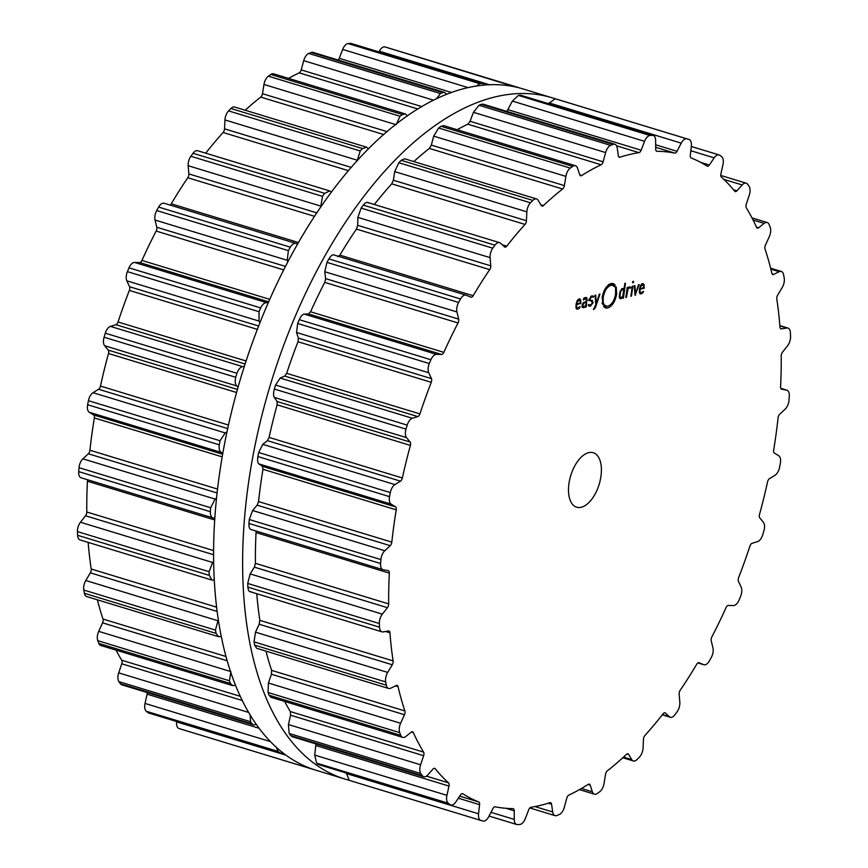 <?xml version="1.0" encoding="UTF-8"?>
<svg xmlns="http://www.w3.org/2000/svg" width="868" height="868" viewBox="0 0 868 868"><rect width="100%" height="100%" fill="white"/><g stroke="black" fill="none" stroke-linecap="round" stroke-linejoin="round"><path stroke-width="1.3" d="M523.176 88.981A356.032 186.023 106.9 0 0 241.521 375.41A356.032 186.023 106.9 0 0 315.8 770.176L344.824 779.019A356.032 186.023 106.9 0 0 348.697 780.104A356.032 186.023 106.9 0 1 344.824 779.019A356.032 186.023 106.9 0 1 270.556 384.242A356.032 186.023 106.9 0 1 552.2 97.824A356.032 186.023 106.9 0 0 270.556 384.242A356.032 186.023 106.9 0 0 344.824 779.019L315.8 770.176A356.032 186.023 106.9 0 1 241.521 375.41A356.032 186.023 106.9 0 1 523.176 88.981L552.2 97.824A356.032 186.023 106.9 0 1 554.945 98.702A356.032 186.023 106.9 0 0 552.2 97.824L523.176 88.981M164.323 203.329A8.539 4.459 106.9 0 0 164.106 203.253A8.539 4.459 106.9 0 0 158.638 207.083A356.032 186.023 106.9 0 0 157.672 208.808A356.032 186.023 106.9 0 0 156.707 210.544A8.539 4.459 106.9 0 0 155.047 220.049L156.772 227.232A3.559 1.855 -73.1 0 1 156.142 231.062A339.301 177.289 106.9 0 0 148.873 245.579A339.301 177.289 106.9 0 0 141.929 260.443A3.559 1.855 -73.1 0 1 139.683 262.548L134.54 262.44A8.539 4.459 106.9 0 0 129.006 267.832A356.032 186.023 106.9 0 0 128.204 269.731A356.032 186.023 106.9 0 0 127.401 271.641A8.539 4.459 106.9 0 0 126.837 280.831L129.549 286.722A3.559 1.855 -73.1 0 1 129.365 290.411A339.301 177.289 106.9 0 0 123.506 306.1A339.301 177.289 106.9 0 0 118.026 321.985A3.559 1.855 -73.1 0 1 115.911 324.686L110.464 326.39A8.539 4.459 106.9 0 0 105.288 333.204A356.032 186.023 106.9 0 0 104.681 335.211A356.032 186.023 106.9 0 0 104.084 337.218A8.539 4.459 106.9 0 0 104.627 345.724L108.229 350.108A3.559 1.855 -73.1 0 1 108.5 353.515A339.301 177.289 106.9 0 0 104.258 369.768A339.301 177.289 106.9 0 0 100.46 386.065A3.559 1.855 -73.1 0 1 98.572 389.255L93.028 392.694A8.539 4.459 106.9 0 0 88.406 400.68A356.032 186.023 106.9 0 0 88.015 402.709A356.032 186.023 106.9 0 0 87.635 404.738A8.539 4.459 106.9 0 0 89.274 412.257L93.625 414.958A3.559 1.855 -73.1 0 1 94.341 417.942A339.301 177.289 106.9 0 0 91.889 434.141A339.301 177.289 106.9 0 0 89.914 450.232A3.559 1.855 -73.1 0 1 88.308 453.769L82.883 458.836A8.539 4.459 106.9 0 0 79.01 467.678A356.032 186.023 106.9 0 0 78.847 469.653A356.032 186.023 106.9 0 0 78.695 471.617A8.539 4.459 106.9 0 0 81.104 477.791A8.539 4.459 106.9 0 0 81.364 477.845M87.212 479.646A3.559 1.855 -73.1 0 1 87.429 481.219A339.301 177.289 106.9 0 0 86.865 496.746A339.301 177.289 106.9 0 0 86.789 512.001A3.559 1.855 -73.1 0 1 85.541 515.766L80.442 522.243A8.539 4.459 106.9 0 0 77.447 531.607A356.032 186.023 106.9 0 0 77.523 533.451A356.032 186.023 106.9 0 0 77.61 535.296A8.539 4.459 106.9 0 0 80.051 539.929L212.052 580.117L214.212 580.149M88.156 542.402A339.301 177.289 106.9 0 0 89.382 555.173A339.301 177.289 106.9 0 0 91.205 569.007A3.559 1.855 -73.1 0 1 90.359 572.847L85.78 580.508A8.539 4.459 106.9 0 0 83.795 590.034A356.032 186.023 106.9 0 0 84.098 591.672A356.032 186.023 106.9 0 0 84.424 593.311A8.539 4.459 106.9 0 0 86.692 596.555L218.573 636.7L221.177 636.472M97.368 599.799A339.301 177.289 106.9 0 0 99.343 607.166A339.301 177.289 106.9 0 0 102.999 619.058A3.559 1.855 -73.1 0 1 102.576 622.833L98.702 631.361A8.539 4.459 106.9 0 0 97.791 640.682A356.032 186.023 106.9 0 0 98.323 642.06A356.032 186.023 106.9 0 0 98.865 643.427A8.539 4.459 106.9 0 0 100.797 645.477L232.57 685.59L235.402 685.221M116.019 650.11A339.301 177.289 106.9 0 0 116.355 650.75A339.301 177.289 106.9 0 0 121.704 660.222A3.559 1.855 -73.1 0 1 121.737 663.792L118.71 672.874A8.539 4.459 106.9 0 0 118.905 681.63A356.032 186.023 106.9 0 0 119.643 682.693A356.032 186.023 106.9 0 0 120.381 683.745A8.539 4.459 106.9 0 0 121.802 684.819L253.499 724.91L256.288 724.52M147.234 692.555A3.559 1.855 -73.1 0 1 147.093 694.161L145.032 703.438A8.539 4.459 106.9 0 0 146.334 711.293A356.032 186.023 106.9 0 0 147.245 711.999A356.032 186.023 106.9 0 0 148.157 712.682A8.539 4.459 106.9 0 0 148.905 713.073L280.57 753.153L282.881 752.914M176.692 721.525L176.649 721.883A8.539 4.459 106.9 0 0 179.014 728.534A356.032 186.023 106.9 0 0 179.361 728.643A356.032 186.023 106.9 0 0 179.709 728.751M387.085 47.556A356.032 186.023 106.9 0 0 386.737 47.447A356.032 186.023 106.9 0 0 386.032 47.241A356.032 186.023 106.9 0 0 384.98 46.937A8.539 4.459 106.9 0 0 379.327 51.212L378.958 51.928M484.756 85.086L482.944 83.578L351.28 43.498A8.539 4.459 106.9 0 0 350.412 43.4A356.032 186.023 106.9 0 0 349.261 43.476A356.032 186.023 106.9 0 0 348.111 43.574A8.539 4.459 106.9 0 0 342.665 49.422L339.236 58.308A3.559 1.855 -73.1 0 1 338.184 60.044M446.76 94.341L444.666 92.464L312.957 52.362A8.539 4.459 106.9 0 0 311.145 52.492A356.032 186.023 106.9 0 0 309.941 52.959A356.032 186.023 106.9 0 0 308.737 53.447A8.539 4.459 106.9 0 0 303.713 60.651L301.207 69.896A3.559 1.855 -73.1 0 1 299.2 72.858A339.301 177.289 106.9 0 0 289.478 77.87A339.301 177.289 106.9 0 0 288.556 78.38M407.504 115.813L405.356 113.936L273.572 73.823A8.539 4.459 106.9 0 0 270.794 74.474A356.032 186.023 106.9 0 0 269.59 75.321A356.032 186.023 106.9 0 0 268.375 76.178A8.539 4.459 106.9 0 0 263.97 84.467L262.472 93.701A3.559 1.855 -73.1 0 1 260.726 97.086A339.301 177.289 106.9 0 0 251.08 105.028A339.301 177.289 106.9 0 0 245.199 110.247M368.575 148.808L366.546 147.191L234.653 107.035A8.539 4.459 106.9 0 0 230.921 108.5A356.032 186.023 106.9 0 0 229.749 109.693A356.032 186.023 106.9 0 0 228.577 110.898A8.539 4.459 106.9 0 0 224.953 119.947L224.53 128.833A3.559 1.855 -73.1 0 1 223.109 132.5A339.301 177.289 106.9 0 0 213.908 143.068A339.301 177.289 106.9 0 0 205.716 153.18M331.511 192.078L329.699 190.927L197.698 150.739A8.539 4.459 106.9 0 0 193.043 153.278A356.032 186.023 106.9 0 0 191.958 154.775A356.032 186.023 106.9 0 0 190.873 156.273A8.539 4.459 106.9 0 0 188.182 165.723L188.844 173.915A3.559 1.855 -73.1 0 1 187.803 177.745A339.301 177.289 106.9 0 0 179.405 190.526A339.301 177.289 106.9 0 0 171.256 203.806A3.559 1.855 -73.1 0 1 170.106 205.076M87.635 404.738L219.278 444.817A356.032 186.023 -73.1 0 1 219.669 442.788A356.032 186.023 -73.1 0 1 220.06 440.76L225.213 432.937L226.906 432.101M219.278 444.817C218.79 448.875 219.517 451.436 221.459 452.499L222.794 453.248M82.883 458.836L215.08 499.078L216.49 497.993M238.038 387.247L236.812 385.967C235.152 384.296 234.783 381.399 235.727 377.287A356.032 186.023 -73.1 0 1 236.324 375.28A356.032 186.023 -73.1 0 1 236.942 373.283C238.429 369.334 240.338 367.121 242.66 366.621L244.385 366.231M215.08 499.078L210.653 507.758A356.032 186.023 -73.1 0 0 210.49 509.733A356.032 186.023 -73.1 0 0 210.338 511.697C210.327 515.559 211.401 517.697 213.55 518.087L81.104 477.791M214.754 518.337L213.55 518.087M80.442 522.243L212.627 562.486L213.571 561.509M259.977 322.701L259.022 321.073L259.055 311.721A356.032 186.023 -73.1 0 1 259.847 309.811A356.032 186.023 -73.1 0 1 260.65 307.912C262.505 304.245 264.523 302.509 266.726 302.682L268.266 302.78M212.627 562.486L209.101 571.686A356.032 186.023 -73.1 0 0 209.177 573.531A356.032 186.023 -73.1 0 0 209.253 575.365L212.052 580.117M85.78 580.508L217.966 620.75L218.313 620.284M287.829 261.984L287.232 260.291L288.36 250.624A356.032 186.023 -73.1 0 1 289.315 248.888A356.032 186.023 -73.1 0 1 290.281 247.152C292.418 243.919 294.491 242.725 296.509 243.572L164.106 203.253M217.966 620.75L215.438 630.103A356.032 186.023 -73.1 0 0 215.752 631.752A356.032 186.023 -73.1 0 0 216.067 633.38L218.573 636.7M296.509 243.572L297.67 244.027M320.618 207.333L322.516 196.352A356.032 186.023 -73.1 0 1 323.601 194.844A356.032 186.023 -73.1 0 1 324.697 193.358L329.699 190.927M230.888 671.604L229.434 680.762A356.032 186.023 -73.1 0 0 229.966 682.139A356.032 186.023 -73.1 0 0 230.508 683.507L232.57 685.59M357.171 160.797L360.22 150.978A356.032 186.023 -73.1 0 1 361.392 149.773A356.032 186.023 -73.1 0 1 362.564 148.58L366.546 147.191M250.168 715.145L250.559 721.709A356.032 186.023 -73.1 0 0 251.286 722.762A356.032 186.023 -73.1 0 0 252.035 723.814L253.499 724.91M276.556 747.619L277.977 751.373A356.032 186.023 -73.1 0 0 278.888 752.068A356.032 186.023 -73.1 0 0 279.8 752.762L280.57 753.153M268.375 76.178L400.018 116.258L396.155 124.71M400.018 116.258A356.032 186.023 -73.1 0 1 401.233 115.401A356.032 186.023 -73.1 0 1 402.437 114.543L405.356 113.936M309.822 768.147L310.657 768.614A356.032 186.023 -73.1 0 0 311.004 768.722L179.361 728.643M308.737 53.447L440.38 93.527L436.398 98.865M313.055 769.298L312.762 769.232A356.032 186.023 -73.1 0 1 311.71 768.929A356.032 186.023 -73.1 0 1 311.004 768.722M440.38 93.527A356.032 186.023 -73.1 0 1 441.584 93.039A356.032 186.023 -73.1 0 1 442.788 92.561L444.666 92.464M348.111 43.574L479.754 83.653L476.434 86.084M479.754 83.653A356.032 186.023 -73.1 0 1 480.905 83.556A356.032 186.023 -73.1 0 1 482.055 83.48L482.944 83.578M384.98 46.937L515.473 86.984M516.634 87.017A356.032 186.023 -73.1 0 1 517.686 87.321A356.032 186.023 -73.1 0 1 518.38 87.527A356.032 186.023 -73.1 0 1 518.728 87.635L519.303 87.896M588.688 452.651A28.47 14.875 -73.1 0 1 593.245 452.716A28.47 14.875 -73.1 0 1 599.18 484.29A28.47 14.875 -73.1 0 1 576.656 507.194A28.47 14.875 -73.1 0 1 569.647 479.722A28.47 14.875 -73.1 0 1 588.688 452.651M389.916 494.619A356.032 186.023 106.9 0 0 389.537 496.648A8.539 4.459 106.9 0 0 391.175 504.156L395.526 506.869A3.559 1.855 -73.1 0 1 396.242 509.852A339.301 177.289 106.9 0 0 393.79 526.051A339.301 177.289 106.9 0 0 391.815 542.131A3.559 1.855 -73.1 0 1 390.209 545.679L384.795 550.735A8.539 4.459 106.9 0 0 380.911 559.589A356.032 186.023 106.9 0 0 380.748 561.563A356.032 186.023 106.9 0 0 380.596 563.527A8.539 4.459 106.9 0 0 383.005 569.69A8.539 4.459 106.9 0 0 383.265 569.755L388.213 570.677A3.559 1.855 -73.1 0 1 388.311 570.699A3.559 1.855 -73.1 0 1 389.331 573.13A339.301 177.289 106.9 0 0 388.766 588.656A339.301 177.289 106.9 0 0 388.69 603.9A3.559 1.855 -73.1 0 1 387.443 607.676L382.343 614.153A8.539 4.459 106.9 0 0 379.349 623.517A356.032 186.023 106.9 0 0 379.424 625.361A356.032 186.023 106.9 0 0 379.511 627.195A8.539 4.459 106.9 0 0 381.953 631.839A8.539 4.459 106.9 0 0 383.103 631.904L388.441 631.003A3.559 1.855 -73.1 0 1 388.929 631.025A3.559 1.855 -73.1 0 1 389.938 632.826A339.301 177.289 106.9 0 0 391.284 647.072A339.301 177.289 106.9 0 0 393.106 660.906A3.559 1.855 -73.1 0 1 392.26 664.758L387.681 672.407A8.539 4.459 106.9 0 0 385.696 681.933A356.032 186.023 106.9 0 0 386 683.583A356.032 186.023 106.9 0 0 386.325 685.21A8.539 4.459 106.9 0 0 388.604 688.454A8.539 4.459 106.9 0 0 390.709 688.205L396.231 685.525A3.559 1.855 -73.1 0 1 397.11 685.416A3.559 1.855 -73.1 0 1 398.043 686.653A339.301 177.289 106.9 0 0 401.244 699.076A339.301 177.289 106.9 0 0 404.9 710.957A3.559 1.855 -73.1 0 1 404.477 714.744L400.604 723.272A8.539 4.459 106.9 0 0 399.692 732.592A356.032 186.023 106.9 0 0 400.224 733.97A356.032 186.023 106.9 0 0 400.766 735.337A8.539 4.459 106.9 0 0 402.698 737.377A8.539 4.459 106.9 0 0 405.779 736.509L411.28 732.147A3.559 1.855 -73.1 0 1 412.56 731.778A3.559 1.855 -73.1 0 1 413.32 732.538A339.301 177.289 106.9 0 0 418.257 742.661A339.301 177.289 106.9 0 0 423.606 752.133A3.559 1.855 -73.1 0 1 423.638 755.702L420.611 764.784A8.539 4.459 106.9 0 0 420.806 773.54A356.032 186.023 106.9 0 0 421.544 774.592A356.032 186.023 106.9 0 0 422.282 775.645A8.539 4.459 106.9 0 0 423.703 776.73A8.539 4.459 106.9 0 0 427.729 774.95L432.991 769.07A3.559 1.855 -73.1 0 1 434.673 768.343A3.559 1.855 -73.1 0 1 435.204 768.712A339.301 177.289 106.9 0 0 441.682 776.144A339.301 177.289 106.9 0 0 448.517 782.849A3.559 1.855 -73.1 0 1 448.995 786.072L446.933 795.348A8.539 4.459 106.9 0 0 448.235 803.204A356.032 186.023 106.9 0 0 449.147 803.898A356.032 186.023 106.9 0 0 450.058 804.593A8.539 4.459 106.9 0 0 450.807 804.972A8.539 4.459 106.9 0 0 455.722 802.065L460.55 794.893A3.559 1.855 -73.1 0 1 462.59 793.678A3.559 1.855 -73.1 0 1 462.839 793.797A339.301 177.289 106.9 0 0 470.608 798.245A339.301 177.289 106.9 0 0 478.669 801.923A3.559 1.855 -73.1 0 1 479.581 804.669L478.55 813.793A8.539 4.459 106.9 0 0 480.915 820.444A356.032 186.023 106.9 0 0 481.263 820.553A356.032 186.023 106.9 0 0 481.968 820.759A356.032 186.023 106.9 0 0 483.02 821.063A8.539 4.459 106.9 0 0 488.673 816.788L492.883 808.607A3.559 1.855 -73.1 0 1 495.172 806.806A339.301 177.289 106.9 0 0 503.939 808.119A339.301 177.289 106.9 0 0 512.901 808.618A3.559 1.855 -73.1 0 1 513.183 808.661A3.559 1.855 -73.1 0 1 514.203 810.788L514.268 819.403A8.539 4.459 106.9 0 0 516.72 824.502A8.539 4.459 106.9 0 0 517.588 824.6A356.032 186.023 106.9 0 0 518.739 824.524A356.032 186.023 106.9 0 0 519.889 824.426A8.539 4.459 106.9 0 0 525.335 818.578L528.764 809.692A3.559 1.855 -73.1 0 1 530.945 807.262A339.301 177.289 106.9 0 0 540.373 805.385A339.301 177.289 106.9 0 0 549.911 802.694A3.559 1.855 -73.1 0 1 550.583 802.672A3.559 1.855 -73.1 0 1 551.56 804.202L552.699 811.971A8.539 4.459 106.9 0 0 555.043 815.638A8.539 4.459 106.9 0 0 556.855 815.508A356.032 186.023 106.9 0 0 558.059 815.041A356.032 186.023 106.9 0 0 559.263 814.553A8.539 4.459 106.9 0 0 564.287 807.348L566.793 798.104A3.559 1.855 -73.1 0 1 568.8 795.142A339.301 177.289 106.9 0 0 578.522 790.13A339.301 177.289 106.9 0 0 588.265 784.357A3.559 1.855 -73.1 0 1 589.329 784.151A3.559 1.855 -73.1 0 1 590.186 785.149L592.367 791.79A8.539 4.459 106.9 0 0 594.428 794.177A8.539 4.459 106.9 0 0 597.206 793.526A356.032 186.023 106.9 0 0 598.41 792.679A356.032 186.023 106.9 0 0 599.625 791.822A8.539 4.459 106.9 0 0 604.03 783.533L605.528 774.299A3.559 1.855 -73.1 0 1 607.274 770.914A339.301 177.289 106.9 0 0 616.92 762.972A339.301 177.289 106.9 0 0 626.49 754.335A3.559 1.855 -73.1 0 1 627.955 753.804A3.559 1.855 -73.1 0 1 628.616 754.368L631.752 759.609A8.539 4.459 106.9 0 0 633.347 760.965A8.539 4.459 106.9 0 0 637.079 759.5A356.032 186.023 106.9 0 0 638.251 758.306A356.032 186.023 106.9 0 0 639.423 757.102A8.539 4.459 106.9 0 0 643.047 748.053L643.47 739.167A3.559 1.855 -73.1 0 1 644.891 735.5A339.301 177.289 106.9 0 0 654.092 724.932A339.301 177.289 106.9 0 0 663.119 713.756A3.559 1.855 -73.1 0 1 664.975 712.802A3.559 1.855 -73.1 0 1 665.376 713.04L669.337 716.697A8.539 4.459 106.9 0 0 670.302 717.261A8.539 4.459 106.9 0 0 674.957 714.722A356.032 186.023 106.9 0 0 676.042 713.225A356.032 186.023 106.9 0 0 677.127 711.727A8.539 4.459 106.9 0 0 679.818 702.277L679.156 694.085A3.559 1.855 -73.1 0 1 680.197 690.255A339.301 177.289 106.9 0 0 688.595 677.474A339.301 177.289 106.9 0 0 696.744 664.194A3.559 1.855 -73.1 0 1 698.946 662.729A3.559 1.855 -73.1 0 1 699.033 662.751L703.677 664.671A8.539 4.459 106.9 0 0 703.894 664.747A8.539 4.459 106.9 0 0 709.362 660.917A356.032 186.023 106.9 0 0 710.328 659.192A356.032 186.023 106.9 0 0 711.293 657.456A8.539 4.459 106.9 0 0 712.953 647.951L711.228 640.768A3.559 1.855 -73.1 0 1 711.858 636.938A339.301 177.289 106.9 0 0 719.127 622.421A339.301 177.289 106.9 0 0 726.071 607.557A3.559 1.855 -73.1 0 1 728.317 605.452L733.46 605.56A8.539 4.459 106.9 0 0 738.994 600.168A356.032 186.023 106.9 0 0 739.796 598.269A356.032 186.023 106.9 0 0 740.599 596.359A8.539 4.459 106.9 0 0 741.163 587.169L738.451 581.278A3.559 1.855 -73.1 0 1 738.635 577.589A339.301 177.289 106.9 0 0 744.494 561.9A339.301 177.289 106.9 0 0 749.974 546.015A3.559 1.855 -73.1 0 1 752.089 543.314L757.536 541.61A8.539 4.459 106.9 0 0 762.712 534.796A356.032 186.023 106.9 0 0 763.319 532.789A356.032 186.023 106.9 0 0 763.916 530.782A8.539 4.459 106.9 0 0 763.373 522.276L759.771 517.892A3.559 1.855 -73.1 0 1 759.5 514.485A339.301 177.289 106.9 0 0 763.742 498.232A339.301 177.289 106.9 0 0 767.54 481.935A3.559 1.855 -73.1 0 1 769.428 478.745L774.972 475.306A8.539 4.459 106.9 0 0 779.594 467.32A356.032 186.023 106.9 0 0 779.985 465.291A356.032 186.023 106.9 0 0 780.365 463.262A8.539 4.459 106.9 0 0 778.726 455.743L774.375 453.042A3.559 1.855 -73.1 0 1 773.659 450.058A339.301 177.289 106.9 0 0 776.111 433.859A339.301 177.289 106.9 0 0 778.086 417.768A3.559 1.855 -73.1 0 1 779.692 414.231L785.117 409.164A8.539 4.459 106.9 0 0 788.99 400.322A356.032 186.023 106.9 0 0 789.153 398.347A356.032 186.023 106.9 0 0 789.305 396.383A8.539 4.459 106.9 0 0 786.896 390.209A8.539 4.459 106.9 0 0 786.636 390.155L781.688 389.233A3.559 1.855 -73.1 0 1 781.591 389.2A3.559 1.855 -73.1 0 1 780.571 386.781A339.301 177.289 106.9 0 0 781.135 371.254A339.301 177.289 106.9 0 0 781.211 355.999A3.559 1.855 -73.1 0 1 782.459 352.234L787.558 345.757A8.539 4.459 106.9 0 0 790.553 336.393A356.032 186.023 106.9 0 0 790.477 334.549A356.032 186.023 106.9 0 0 790.39 332.704A8.539 4.459 106.9 0 0 787.949 328.071A8.539 4.459 106.9 0 0 786.799 328.006L781.46 328.907A3.559 1.855 -73.1 0 1 780.972 328.874A3.559 1.855 -73.1 0 1 779.963 327.073A339.301 177.289 106.9 0 0 778.618 312.827A339.301 177.289 106.9 0 0 776.795 298.993A3.559 1.855 -73.1 0 1 777.641 295.153L782.22 287.492A8.539 4.459 106.9 0 0 784.205 277.966A356.032 186.023 106.9 0 0 783.902 276.328A356.032 186.023 106.9 0 0 783.576 274.689A8.539 4.459 106.9 0 0 781.308 271.445A8.539 4.459 106.9 0 0 779.193 271.695L773.67 274.386A3.559 1.855 -73.1 0 1 772.791 274.483A3.559 1.855 -73.1 0 1 771.858 273.246A339.301 177.289 106.9 0 0 768.657 260.834A339.301 177.289 106.9 0 0 765.001 248.942A3.559 1.855 -73.1 0 1 765.424 245.167L769.298 236.638A8.539 4.459 106.9 0 0 770.209 227.318A356.032 186.023 106.9 0 0 769.677 225.94A356.032 186.023 106.9 0 0 769.135 224.573A8.539 4.459 106.9 0 0 767.203 222.523A8.539 4.459 106.9 0 0 764.122 223.391L758.621 227.763A3.559 1.855 -73.1 0 1 757.341 228.121A3.559 1.855 -73.1 0 1 756.581 227.373A339.301 177.289 106.9 0 0 751.645 217.25A339.301 177.289 106.9 0 0 746.296 207.778A3.559 1.855 -73.1 0 1 746.263 204.208L749.29 195.126A8.539 4.459 106.9 0 0 749.095 186.37A356.032 186.023 106.9 0 0 748.357 185.307A356.032 186.023 106.9 0 0 747.619 184.255A8.539 4.459 106.9 0 0 746.198 183.181A8.539 4.459 106.9 0 0 742.173 184.949L736.91 190.83A3.559 1.855 -73.1 0 1 735.229 191.568A3.559 1.855 -73.1 0 1 734.697 191.199A339.301 177.289 106.9 0 0 728.219 183.766A339.301 177.289 106.9 0 0 721.384 177.061A3.559 1.855 -73.1 0 1 720.907 173.839L722.968 164.562A8.539 4.459 106.9 0 0 721.666 156.707A356.032 186.023 106.9 0 0 720.755 156.001A356.032 186.023 106.9 0 0 719.843 155.318A8.539 4.459 106.9 0 0 719.095 154.927A8.539 4.459 106.9 0 0 714.18 157.846L709.351 165.018A3.559 1.855 -73.1 0 1 707.311 166.233A3.559 1.855 -73.1 0 1 707.062 166.113A339.301 177.289 106.9 0 0 699.293 161.654A339.301 177.289 106.9 0 0 691.232 157.987A3.559 1.855 -73.1 0 1 690.32 155.242L691.351 146.117A8.539 4.459 106.9 0 0 688.986 139.466A356.032 186.023 106.9 0 0 688.639 139.357A356.032 186.023 106.9 0 0 687.933 139.151A356.032 186.023 106.9 0 0 686.881 138.847A8.539 4.459 106.9 0 0 681.228 143.122L677.018 151.292A3.559 1.855 -73.1 0 1 674.74 153.093A339.301 177.289 106.9 0 0 665.962 151.792A339.301 177.289 106.9 0 0 657 151.282A3.559 1.855 -73.1 0 1 656.718 151.238A3.559 1.855 -73.1 0 1 655.698 149.122L655.633 140.497A8.539 4.459 106.9 0 0 653.181 135.408A8.539 4.459 106.9 0 0 652.313 135.31A356.032 186.023 106.9 0 0 651.163 135.386A356.032 186.023 106.9 0 0 650.013 135.484A8.539 4.459 106.9 0 0 644.566 141.332L641.137 150.207A3.559 1.855 -73.1 0 1 638.957 152.638A339.301 177.289 106.9 0 0 629.528 154.526A339.301 177.289 106.9 0 0 619.991 157.216A3.559 1.855 -73.1 0 1 619.318 157.238A3.559 1.855 -73.1 0 1 618.341 155.708L617.202 147.929A8.539 4.459 106.9 0 0 614.859 144.272A8.539 4.459 106.9 0 0 613.047 144.392A356.032 186.023 106.9 0 0 611.842 144.869A356.032 186.023 106.9 0 0 610.638 145.357A8.539 4.459 106.9 0 0 605.614 152.562L603.108 161.795A3.559 1.855 -73.1 0 1 601.101 164.757A339.301 177.289 106.9 0 0 591.379 169.77A339.301 177.289 106.9 0 0 581.636 175.542A3.559 1.855 -73.1 0 1 580.573 175.759A3.559 1.855 -73.1 0 1 579.715 174.761L577.535 168.121A8.539 4.459 106.9 0 0 575.473 165.734A8.539 4.459 106.9 0 0 572.696 166.374A356.032 186.023 106.9 0 0 571.491 167.231A356.032 186.023 106.9 0 0 570.276 168.088A8.539 4.459 106.9 0 0 565.871 176.378L564.374 185.611A3.559 1.855 -73.1 0 1 562.627 188.996A339.301 177.289 106.9 0 0 552.981 196.938A339.301 177.289 106.9 0 0 543.411 205.575A3.559 1.855 -73.1 0 1 541.947 206.107A3.559 1.855 -73.1 0 1 541.285 205.542L538.149 200.291A8.539 4.459 106.9 0 0 536.554 198.946A8.539 4.459 106.9 0 0 532.822 200.41A356.032 186.023 106.9 0 0 531.65 201.604A356.032 186.023 106.9 0 0 530.478 202.808A8.539 4.459 106.9 0 0 526.854 211.846L526.431 220.732A3.559 1.855 -73.1 0 1 525.01 224.411A339.301 177.289 106.9 0 0 515.809 234.978A339.301 177.289 106.9 0 0 506.782 246.154A3.559 1.855 -73.1 0 1 504.926 247.109A3.559 1.855 -73.1 0 1 504.525 246.87L500.565 243.214A8.539 4.459 106.9 0 0 499.599 242.649A8.539 4.459 106.9 0 0 494.944 245.188A356.032 186.023 106.9 0 0 493.859 246.675A356.032 186.023 106.9 0 0 492.774 248.183A8.539 4.459 106.9 0 0 490.084 257.633L490.745 265.825A3.559 1.855 -73.1 0 1 489.704 269.644A339.301 177.289 106.9 0 0 481.306 282.436A339.301 177.289 106.9 0 0 473.158 295.706A3.559 1.855 -73.1 0 1 470.955 297.181A3.559 1.855 -73.1 0 1 470.868 297.149L466.224 295.228A8.539 4.459 106.9 0 0 466.007 295.153A8.539 4.459 106.9 0 0 460.539 298.983A356.032 186.023 106.9 0 0 459.573 300.719A356.032 186.023 106.9 0 0 458.608 302.455A8.539 4.459 106.9 0 0 456.948 311.959L458.673 319.131A3.559 1.855 -73.1 0 1 458.044 322.961A339.301 177.289 106.9 0 0 450.774 337.478A339.301 177.289 106.9 0 0 443.83 352.354A3.559 1.855 -73.1 0 1 441.584 354.459L436.441 354.35A8.539 4.459 106.9 0 0 430.908 359.743A356.032 186.023 106.9 0 0 430.105 361.641A356.032 186.023 106.9 0 0 429.302 363.551A8.539 4.459 106.9 0 0 428.738 372.73L431.45 378.632A3.559 1.855 -73.1 0 1 431.266 382.321A339.301 177.289 106.9 0 0 425.407 398A339.301 177.289 106.9 0 0 419.928 413.895A3.559 1.855 -73.1 0 1 417.812 416.586L412.365 418.289A8.539 4.459 106.9 0 0 407.19 425.114A356.032 186.023 106.9 0 0 406.582 427.11A356.032 186.023 106.9 0 0 405.985 429.118A8.539 4.459 106.9 0 0 406.528 437.635L410.13 442.018A3.559 1.855 -73.1 0 1 410.401 445.414A339.301 177.289 106.9 0 0 406.159 461.678A339.301 177.289 106.9 0 0 402.361 477.975A3.559 1.855 -73.1 0 1 400.474 481.154L394.929 484.604A8.539 4.459 106.9 0 0 390.318 492.59A356.032 186.023 106.9 0 0 389.916 494.619M641.387 292.917L640.085 292.266L639.998 289.435L644.197 287.959L644.056 284.509L642.483 283.652L640.551 285.42L639.401 289.359L639.521 293.026L641.224 293.883L643.579 291.832L643.199 291.322L641.387 292.917L639.293 292.028M640.367 293.894L639.749 293.438M643.242 283.652L642.483 283.652M634.237 285.767L635.029 295.261L639.184 284.574L638.501 284.737L635.506 293.937L634.931 285.605L634.237 285.767M633.597 281.297L632.815 281.492L632.642 282.794L633.412 282.61L633.597 281.297M632.87 286.093L632.24 286.245L630.873 296.259L631.492 296.107L632.87 286.093M628.432 287.471L630.32 288.263L630.884 287.384L629.582 286.765L627.651 288.643L627.824 287.308L627.206 287.46L625.828 297.474L626.457 297.323L628.009 288.935L629.311 287.742L630.32 288.263M629.257 286.885L630.884 287.384L629.582 286.765M619.785 298.375L621.032 298.755L622.985 296.921L622.812 298.201L623.441 298.049L625.47 283.261L624.841 283.413L624.005 289.478L622.443 288.491L619.991 291.778L619.351 296.455L619.698 298.234L621.032 298.755L619.698 298.234M623.202 288.48L622.443 288.491M615.607 286.527L616.226 287.015L616.671 294.013C615.206 301.587 612.222 306.263 607.73 308.021L605.636 307.999L603.672 306.588L604.41 306.708L604.551 304.928L606.222 306.122L607.991 306.144C611.788 304.646 614.316 300.697 615.553 294.285L615.607 286.527M610.822 285.388C607.025 286.885 604.497 290.834 603.26 297.247L603.195 305.004L602.132 297.518C603.607 289.945 606.591 285.268 611.083 283.5L613.166 283.532L615.141 284.932L614.403 284.823L614.262 286.603L612.602 285.409L608.652 284.726M593.647 309.616L595.394 307.63L599.972 294.035L599.278 294.198L596.294 303.399L595.708 295.055L595.014 295.228L595.806 304.711L593.408 309.54M590.848 300.48L589.871 299.091L591.661 296.791L593.202 297.247L593.723 296.444L591.781 295.879L589.264 299.243L592.562 302.748L590.49 305.211L588.71 304.462L588.178 305.286L589.188 306.154L590.392 306.144L593.17 302.596L591.792 300.393L589.22 300.111M590.49 305.211L588.439 304.885M589.296 300.621L588.395 300.241M591.846 295.869L593.723 296.444L592.909 295.879M590.631 296.487L593.202 297.247M592.486 300.447L591.792 300.393M584.077 298.039L585.195 298.375L586.54 300.426L586.377 301.543L582.84 303.138L582.157 307.239L583.784 307.739L585.748 306.176L585.607 307.174L586.236 307.022L586.952 297.865L584.055 298.06L583.383 300.035L585.987 298.353L584.338 297.843M582.157 307.239L583.784 307.739L582.157 307.239M585.444 297.409L586.952 297.865L585.325 297.442M578.012 308.205L576.71 307.543L576.623 304.722L580.811 303.247L580.681 299.796L579.108 298.939L577.177 300.697L576.026 304.646L576.146 308.314L577.849 309.171L580.204 307.109L579.813 306.599L578.012 308.205L575.918 307.305M576.981 309.171L576.374 308.715M579.867 298.939L579.108 298.939M383.005 569.69L251.08 529.513C249.572 529.317 248.856 527.288 248.953 523.447A356.032 186.023 -73.1 0 1 249.105 521.484A356.032 186.023 -73.1 0 1 249.268 519.509L252.599 510.503L257.156 505.165L258.545 501.563A339.301 177.289 -73.1 0 1 260.519 485.472A339.301 177.289 -73.1 0 1 262.961 469.273L262.472 466.355L258.979 463.924C257.688 463.056 257.319 460.604 257.883 456.568A356.032 186.023 -73.1 0 1 258.273 454.539A356.032 186.023 -73.1 0 1 258.664 452.51L390.318 492.59M466.007 295.153L334.028 254.986C332.661 254.346 330.947 255.648 328.885 258.914A356.032 186.023 -73.1 0 0 327.93 260.639A356.032 186.023 -73.1 0 0 326.965 262.375L324.762 271.717L325.619 278.628L324.773 282.393A339.301 177.289 -73.1 0 0 317.504 296.91A339.301 177.289 -73.1 0 0 310.56 311.775L308.531 313.956L304.256 314.108C302.693 314.129 301.022 315.974 299.254 319.663A356.032 186.023 -73.1 0 0 298.462 321.561A356.032 186.023 -73.1 0 0 297.659 323.471L296.541 332.487L298.397 338.119L297.995 341.742A339.301 177.289 -73.1 0 0 292.125 357.432A339.301 177.289 -73.1 0 0 286.657 373.327L284.758 376.083L280.18 378.047L275.547 385.034A356.032 186.023 -73.1 0 0 274.939 387.041A356.032 186.023 -73.1 0 0 274.331 389.048C273.312 393.128 273.312 395.916 274.331 397.392L277.076 401.515L277.131 404.846A339.301 177.289 -73.1 0 0 272.888 421.099A339.301 177.289 -73.1 0 0 269.091 437.407L267.409 440.651L262.744 444.362L258.664 452.51M255.897 530.999L256.049 532.561L389.331 573.13M250.917 591.661C249.268 592.128 248.248 590.609 247.868 587.126A356.032 186.023 -73.1 0 1 247.781 585.282A356.032 186.023 -73.1 0 1 247.706 583.437L250.158 573.911L254.378 567.162L255.42 563.332A339.301 177.289 -73.1 0 1 255.496 548.077A339.301 177.289 -73.1 0 1 256.049 532.561M388.604 688.454L256.722 648.309L254.671 645.141A356.032 186.023 -73.1 0 1 254.357 643.503A356.032 186.023 -73.1 0 1 254.042 641.853L255.496 632.164L259.196 624.255L259.836 620.338A339.301 177.289 -73.1 0 1 258.013 606.504A339.301 177.289 -73.1 0 1 256.776 593.734M368.379 202.971C367.251 201.691 365.569 202.407 363.301 205.108A356.032 186.023 -73.1 0 0 362.216 206.606A356.032 186.023 -73.1 0 0 361.131 208.103L357.887 217.391L357.681 225.311L356.423 229.076A339.301 177.289 -73.1 0 0 348.025 241.868A339.301 177.289 -73.1 0 0 339.887 255.138L337.804 256.646M402.698 737.377L270.914 697.264L269.113 695.257A356.032 186.023 -73.1 0 1 268.581 693.89A356.032 186.023 -73.1 0 1 268.049 692.512L268.418 683.029L271.424 674.23L271.619 670.389A339.301 177.289 -73.1 0 1 267.962 658.508A339.301 177.289 -73.1 0 1 265.999 651.141M423.703 776.73L291.995 736.628L290.639 735.576A356.032 186.023 -73.1 0 1 289.901 734.523A356.032 186.023 -73.1 0 1 289.163 733.46L288.426 724.541L290.585 715.199L290.335 711.565A339.301 177.289 -73.1 0 1 284.986 702.082A339.301 177.289 -73.1 0 1 284.65 701.442M374.336 204.512A339.301 177.289 -73.1 0 1 382.538 194.41A339.301 177.289 -73.1 0 1 391.739 183.842L525.01 224.411M536.554 198.946L404.672 158.801L401.179 160.33A356.032 186.023 -73.1 0 0 400.007 161.524A356.032 186.023 -73.1 0 0 398.835 162.728L394.669 171.604L393.378 180.229L391.739 183.842M413.83 161.578A339.301 177.289 -73.1 0 1 419.711 156.37A339.301 177.289 -73.1 0 1 429.356 148.428L562.627 188.996M315.941 743.919L314.737 755.106L316.592 763.124L448.235 803.204M575.473 165.734L443.7 125.61L441.053 126.305A356.032 186.023 -73.1 0 0 439.837 127.151A356.032 186.023 -73.1 0 0 438.633 128.008L433.685 136.135L431.32 145.108L429.356 148.428M450.807 804.972L318.415 764.513A356.032 186.023 -73.1 0 1 317.504 763.829A356.032 186.023 -73.1 0 1 316.592 763.124M457.176 129.712A339.301 177.289 -73.1 0 1 458.109 129.202A339.301 177.289 -73.1 0 1 467.83 124.189L601.101 164.757M614.859 144.272L483.151 104.182L481.393 104.323A356.032 186.023 -73.1 0 0 480.199 104.789A356.032 186.023 -73.1 0 0 478.995 105.278L473.429 112.319L470.055 121.292L467.83 124.189M346.375 773.182L349.272 780.365L480.915 820.444M349.967 780.582A356.032 186.023 -73.1 0 1 349.62 780.473A356.032 186.023 -73.1 0 1 349.272 780.365M653.181 135.408L520.659 95.23A356.032 186.023 -73.1 0 0 519.52 95.306A356.032 186.023 -73.1 0 0 518.37 95.404L512.38 101.089L506.869 111.397M688.639 139.357L556.996 99.278A356.032 186.023 -73.1 0 0 556.29 99.071A356.032 186.023 -73.1 0 0 555.238 98.768L548.598 103.563M639.412 289.261L639.998 289.435M642.613 287.981L644.121 288.447M642.971 291.648L643.579 291.832M635.007 294.914L635.647 295.109M634.909 293.753L635.506 293.937M632.696 282.393L633.412 282.61M630.917 295.934L631.492 296.107M627.065 288.469L627.651 288.643M625.871 297.149L626.457 297.323M622.855 297.876L623.441 298.049M621.759 288.794L624.005 289.478M615.195 287.156L615.944 287.384M603.727 306.491L604.41 306.708M603.944 306.914L605.94 306.035M613.437 285.811L614.501 286.136M610.79 285.008L614.034 285.605M610.323 284.476L610.692 283.695L614.403 284.823M611.191 284.259L615.141 284.932M602.414 303.963L603.651 304.332M602.229 303.203L603.347 303.54M602.132 302.715L603.629 303.171M595.687 303.214L596.294 303.399M585.65 306.849L586.236 307.022M576.037 304.549L576.623 304.722M579.238 303.268L580.746 303.724M579.596 306.925L580.204 307.109M641.376 284.292L643.665 285.908L643.611 287.742L640.117 288.588L640.584 286.646L642.873 284.596L641.495 284.172M639.553 288.415L640.117 288.588M621.249 297.8L620.045 296.813L620.153 294.002L620.837 291.062L622.399 289.402L623.604 290.389L622.812 296.14L621.249 297.8L619.437 297.431M621.38 289.098L622.953 289.402L621.521 288.968M583.914 306.805L582.623 305.221L584.414 302.845L583.404 302.531L586.269 302.4L585.499 305.677L583.914 306.805L581.961 306.469M584.75 301.934L586.269 302.4M578.001 299.579L580.291 301.185L580.236 303.03L576.743 303.865L577.209 301.934L579.499 299.872L578.121 299.46M576.178 303.702L576.743 303.865M88.406 400.68L220.06 440.76M89.274 412.257L221.459 452.499M93.028 392.694L225.213 432.937M93.625 414.958L222.62 454.224M98.572 389.255L227.666 428.553M94.341 417.942L222.165 456.85M100.46 386.065L228.447 425.027M89.914 450.232L217.488 489.064M108.5 353.515L236.563 392.499M88.308 453.769L217.033 492.959M108.229 350.108L237.42 389.439M104.627 345.724L236.812 385.967M79.01 467.678L210.653 507.758M104.084 337.218L235.727 377.287M78.695 471.617L210.338 511.697M105.288 333.204L236.942 373.283M110.464 326.39L242.66 366.621M115.911 324.686L245.101 364.007M87.429 481.219L214.646 519.954M118.026 321.985L246.089 360.979M86.789 512.001L213.539 550.583M129.365 290.411L257.362 329.373M85.541 515.766L213.517 554.728M129.549 286.722L258.664 326.032M126.837 280.831L259.022 321.073M77.447 531.607L209.101 571.686M127.401 271.641L259.055 311.721M77.61 535.296L209.253 575.365M129.006 267.832L260.65 307.912M134.54 262.44L266.726 302.682M139.683 262.548L268.689 301.825M141.929 260.443L269.774 299.362M91.205 569.007L216.523 607.155M156.142 231.062L283.738 269.905M90.359 572.847L217.054 611.419M156.772 227.232L285.518 266.422M155.047 220.049L287.232 260.291M83.795 590.034L215.438 630.103M156.707 210.544L288.36 250.624M84.424 593.311L216.067 633.38M158.638 207.083L290.281 247.152M171.256 203.806L298.516 242.541M102.999 619.058L225.875 656.458M187.803 177.745L314.585 216.338M102.576 622.833L227.069 660.732M188.844 173.915L316.863 212.888M98.702 631.361L230.378 671.452M188.182 165.723L320.368 205.966M97.791 640.682L229.434 680.762M190.873 156.273L322.516 196.352M98.865 643.427L230.508 683.507M193.043 153.278L324.697 193.358M121.704 660.222L240.165 696.288M223.109 132.5L348.502 170.681M121.737 663.792L242.15 700.454M224.53 128.833L351.301 167.416M118.71 672.874L248.53 712.4M224.953 119.947L357.149 160.189M118.905 681.63L250.559 721.709M228.577 110.898L360.22 150.978M120.381 683.745L252.035 723.814M230.921 108.5L362.564 148.58M260.726 97.086L383.732 134.54M147.093 694.161L258.968 728.219M262.472 93.701L387.085 131.632M145.032 703.438L270.306 741.576M263.97 84.467L395.7 124.569M146.334 711.293L277.977 751.373M148.157 712.682L279.8 752.762M270.794 74.474L402.437 114.543M299.2 72.858L417.899 108.988M301.207 69.896L421.837 106.612M176.649 721.883L285.8 755.106M303.713 60.651L433.642 100.211M179.014 728.534L310.657 768.614M311.145 52.492L442.788 92.561M339.236 58.308L451.61 92.518M342.665 49.422L468.232 87.657M350.412 43.4L482.055 83.48M379.327 51.212L489.628 84.793M257.883 456.568L389.537 496.648M258.979 463.924L391.175 504.156M262.744 444.362L394.929 484.604M262.472 466.355L395.526 506.869M267.409 440.651L400.474 481.154M262.961 469.273L396.242 509.852M269.091 437.407L402.361 477.975M258.545 501.563L391.815 542.131M277.131 404.846L410.401 445.414M257.156 505.165L390.209 545.679M277.076 401.515L410.13 442.018M252.599 510.503L384.795 550.735M274.331 397.392L406.528 437.635M249.268 519.509L380.911 559.589M274.331 389.048L405.985 429.118M248.953 523.447L380.596 563.527M275.547 385.034L407.19 425.114M280.18 378.047L412.365 418.289M284.758 376.083L417.812 416.586M286.657 373.327L419.928 413.895M255.42 563.332L388.69 603.9M297.995 341.742L431.266 382.321M254.378 567.162L387.443 607.676M298.397 338.119L431.45 378.632M250.158 573.911L382.343 614.153M296.541 332.487L428.738 372.73M247.706 583.437L379.349 623.517M297.659 323.471L429.302 363.551M247.868 587.126L379.511 627.195M299.254 319.663L430.908 359.743M304.256 314.108L436.441 354.35M308.531 313.956L441.584 354.459M385.544 631.492L389.938 632.826M310.56 311.775L443.83 352.354M259.836 620.338L393.106 660.906M324.773 282.393L458.044 322.961M259.196 624.255L392.26 664.758M325.619 278.628L458.673 319.131M255.496 632.164L387.681 672.407M324.762 271.717L456.948 311.959M254.042 641.853L385.696 681.933M326.965 262.375L458.608 302.455M254.671 645.141L386.325 685.21M328.885 258.914L460.539 298.983M395.493 685.883L398.043 686.653M339.887 255.138L473.158 295.706M271.619 670.389L404.9 710.957M356.423 229.076L489.704 269.644M271.424 674.23L404.477 714.744M357.681 225.311L490.745 265.825M268.418 683.029L400.604 723.272M357.887 217.391L490.084 257.633M268.049 692.512L399.692 732.592M361.131 208.103L492.774 248.183M269.113 695.257L400.766 735.337M363.301 205.108L494.944 245.188M411.508 731.984L413.32 732.538M502.257 244.776L506.782 246.154M290.335 711.565L423.606 752.133M290.585 715.199L423.638 755.702M393.378 180.229L526.431 220.732M288.426 724.541L420.611 764.784M394.669 171.604L526.854 211.846M289.163 733.46L420.806 773.54M398.835 162.728L530.478 202.808M290.639 735.576L422.282 775.645M401.179 160.33L532.822 200.41M434.022 768.354L435.204 768.712M540.829 204.794L543.411 205.575M426.416 776.122L448.517 782.849M315.941 745.558L448.995 786.072M431.32 145.108L564.374 185.611M314.737 755.106L446.933 795.348M433.685 136.135L565.871 176.378M438.633 128.008L570.276 168.088M318.415 764.513L450.058 804.593M441.053 126.305L572.696 166.374M579.791 174.989L581.636 175.542M459.704 796.151L478.669 801.923M458.326 798.202L479.581 804.669M470.055 121.292L603.108 161.795M346.365 773.551L478.55 813.793M473.429 112.319L605.614 152.562M478.995 105.278L610.638 145.357M481.393 104.323L613.047 144.392M618.775 156.848L619.991 157.216M616.562 145.824L638.957 152.638M506.077 808.314L514.203 810.788M508.084 109.704L641.137 150.207M490.973 812.318L514.268 819.403M512.38 101.089L644.566 141.332M518.37 95.404L650.013 135.484M520.659 95.23L652.313 135.31M656.458 151.119L657 151.282M655.676 147.3L674.74 153.093M548.294 803.204L551.56 804.202M655.665 144.793L677.018 151.292M534.927 806.567L552.699 811.971M549.032 102.88L681.228 143.122M555.238 98.768L686.881 138.847M588.048 784.498L590.186 785.149M700.617 162.359L709.351 165.018M581.462 788.47L592.367 791.79M690.83 150.739L714.18 157.846M627.097 753.901L628.616 754.368M733.568 189.821L736.91 190.83M623.506 757.102L631.752 759.609M723.879 179.383L742.173 184.949M664.508 712.769L665.376 713.04M756.462 227.101L758.621 227.763M662.458 714.603L669.337 716.697M753.077 220.027L764.122 223.391M772.119 273.908L773.67 274.386M697.905 662.913L703.677 664.671M770.871 269.167L779.193 271.695M780.56 328.636L781.46 328.907M779.876 325.901L786.799 328.006M786.896 390.209L780.788 388.354L786.636 390.155M643.535 287.764L644.197 287.959M641.94 283.869L644.056 284.509M641.474 292.896L642.494 293.21M626.718 290.975L627.304 291.16M627.043 288.643L628.009 288.935M604.019 306.892L607.73 308.021M615.629 293.699L616.671 294.013M602.218 296.932L603.26 297.247M592.594 302.422L593.17 302.596M588.33 305.514L590.392 306.144M589.318 298.918L589.871 299.091M586.584 299.981L587.18 300.165M583.48 298.7L584.164 298.907M580.16 303.041L580.811 303.247M578.565 299.145L580.681 299.796M578.099 308.183L579.119 308.487M620.284 290.889L620.837 291.062M619.568 293.829L620.153 294.002M619.351 296.606L620.045 296.813M582.048 305.048L582.623 305.221M518.38 87.527L386.737 47.447M381.953 631.839L249.951 591.65M499.599 242.649L367.587 202.461M481.263 820.553L349.62 780.473M516.72 824.502L489.042 816.072M555.043 815.638L529.816 807.956M594.428 794.177L579.444 789.62M719.095 154.927L691.308 146.475M633.347 760.965L622.801 757.753M746.198 183.181L720.765 175.444M670.302 717.261L662.284 714.82M767.203 222.523L751.981 217.89M703.894 664.747L697.894 662.924M781.308 271.445L770.632 268.201M787.949 328.071L779.844 325.598M639.369 292.516L640.714 292.928M628.573 287.351L629.81 287.72M604.453 305.579L606.222 306.122M608.891 284.281L612.602 285.409M590.88 296.292L592.54 296.791M575.994 307.804L577.339 308.205"/></g></svg>
